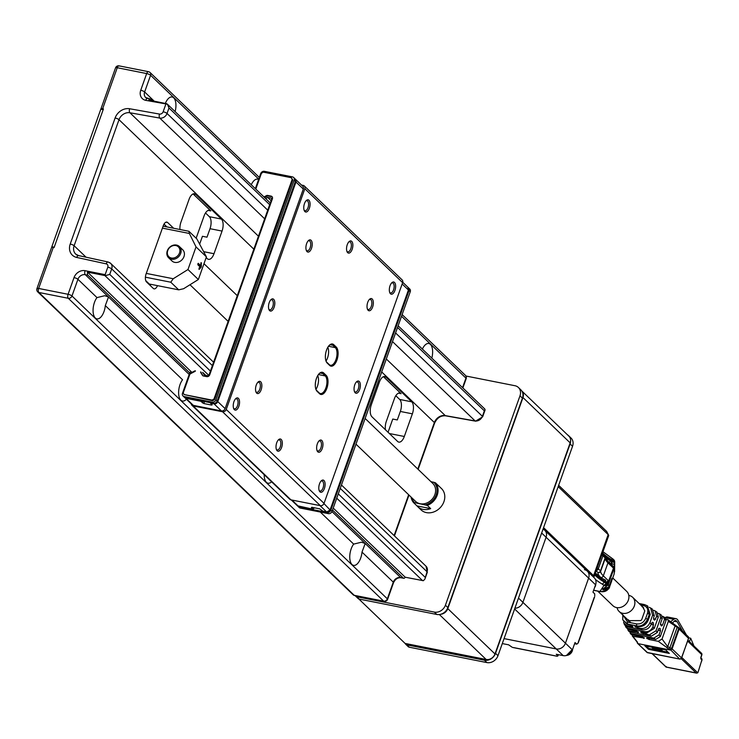 <?xml version="1.0" encoding="UTF-8"?>
<svg xmlns="http://www.w3.org/2000/svg" width="739" height="739" viewBox="0 0 739 739"><rect width="100%" height="100%" fill="white"/><g stroke="black" fill="none" stroke-linecap="round" stroke-linejoin="round"><path stroke-width="1.11" d="M52.46 247.325L51.841 246.724L100.809 109.206L103.183 109.668M51.841 246.724L54.206 247.196M206.163 257.588L207.299 258.678A9.33 4.48 101.2 0 0 208.509 259.343A9.33 4.48 101.2 0 0 213.996 253.717L222.051 231.076L210.015 228.693L206.994 237.182L202.44 236.286L199.835 243.621M412.371 413.84A9.33 4.48 101.2 0 0 411.725 401.831L386.054 377.186A9.33 4.48 101.2 0 0 384.843 376.521A9.33 4.48 101.2 0 0 379.366 382.146L371.311 404.787A9.33 4.48 101.2 0 0 371.948 416.796L397.619 441.451A9.33 4.48 101.2 0 0 398.829 442.107A9.33 4.48 101.2 0 0 404.307 436.481L412.371 413.84L400.335 411.457L397.305 419.946L392.76 419.05L388.058 432.26M167.725 250.623A6.836 5.736 -46.2 0 0 174.635 257.763A6.836 5.736 -46.2 0 0 178.478 246.974A6.836 5.736 -46.2 0 0 167.725 250.623M200.592 265.523L198.255 263.324L197.858 264.802L200.084 266.936L199.077 268.026L199.031 269.439L200.759 267.73A1.552 0.748 101.2 0 0 201.341 266.105L201.22 262.613L200.592 265.523L197.784 263.851M199.844 266.705A1.552 0.748 101.2 0 0 200.001 265.837L200.02 265.412M189.36 233.459L196.029 246.9L206.412 256.876L196.851 238.909L188.907 231.279L189.36 233.459L162.414 228.129M163.107 226.171L188.907 231.279M145.731 280.598L149.287 284.016L178.718 289.845L183.623 288.718L198.357 279.518L187.965 269.541L173.231 278.742L170.774 282.215L145.407 277.19M146.285 273.402L173.231 278.742M178.718 289.845L170.774 282.215M196.029 246.9L187.965 269.541M168.594 257.745L171.901 260.913A7.769 6.512 -46.2 0 0 181.979 259.823A7.769 6.512 -46.2 0 0 182.662 249.699L179.365 246.53A7.769 6.512 133.8 0 1 178.681 256.655A7.769 6.512 133.8 0 1 168.594 257.745A7.769 6.512 133.8 0 1 167.291 250.817A7.769 6.512 133.8 0 1 176.501 245.062A7.769 6.512 133.8 0 1 179.365 246.53M206.412 256.876L198.357 279.518M355.256 595.652A3.113 2.605 -46.2 0 0 355.644 596.17A3.113 2.605 -46.2 0 0 356.798 596.752L434.375 612.104A9.33 7.815 -46.2 0 0 445.423 605.204L519.988 395.808A9.33 7.815 -46.2 0 0 518.418 387.495A9.33 7.815 -46.2 0 0 514.981 385.73L465.949 376.022M356.798 596.752L359.237 599.098A3.113 2.605 133.8 0 1 358.092 598.516L355.644 596.17M405.212 643.447A3.113 2.605 -46.2 0 0 405.766 644.297A3.113 2.605 -46.2 0 0 406.912 644.879L484.488 660.232A9.33 7.815 -46.2 0 0 495.536 653.331L570.102 443.936A9.33 7.815 -46.2 0 0 570.536 439.493M406.912 644.879L409.351 647.225A3.113 2.605 133.8 0 1 408.205 646.643L405.766 644.297M569.981 437.664A9.33 7.815 -46.2 0 0 568.531 435.622A9.33 7.815 -46.2 0 0 567.376 434.735M568.531 435.622L570.979 437.968A9.33 7.815 133.8 0 1 572.54 446.282L570.102 443.936M518.418 387.495L520.866 389.841A9.33 7.815 133.8 0 1 522.427 398.155L447.862 607.56A9.33 7.815 133.8 0 1 436.814 614.46L434.375 612.104M495.536 653.331L497.984 655.687A9.33 7.815 133.8 0 1 486.936 662.587L484.488 660.232M359.237 599.098L436.814 614.46M409.351 647.225L486.936 662.587M497.984 655.687L572.54 446.282M358.803 598.969L405.092 643.429L486.151 659.474A7.464 6.254 -46.2 0 0 494.991 653.95L570.157 442.855A7.464 6.254 -46.2 0 0 568.91 436.195L521.799 390.959A7.464 6.254 133.8 0 1 522.972 397.545L447.806 608.64A7.464 6.254 133.8 0 1 440.795 614.248M411.706 497.67A13.995 11.732 -46.2 0 0 414.644 502.649L413.618 502.677A14.771 12.378 133.8 0 1 411.069 497.061M413.618 502.677L416.981 505.91A14.771 12.378 -46.2 0 0 417.627 506.594A14.771 12.378 -46.2 0 0 430.68 508.617L427.318 505.393L414.644 502.649M416.981 505.91L430.68 508.617M430.92 481.634L435.382 482.752L438.744 485.985A14.771 12.378 -46.2 0 0 438.088 485.292A14.771 12.378 -46.2 0 0 437.377 484.664M365.131 418.468L432.805 483.454A12.434 10.429 133.8 0 1 433.59 497.236A12.434 10.429 133.8 0 1 420.158 503.739A12.434 10.429 133.8 0 1 415.577 501.393L355.986 444.167M425.682 504.829A13.995 11.732 -46.2 0 0 436.232 494.807A13.995 11.732 -46.2 0 0 433.738 482.197M385.444 429.756A9.33 4.48 -78.8 0 1 386.358 421.276L394.414 398.644A9.33 4.48 -78.8 0 1 399.891 393.009A9.33 4.48 -78.8 0 1 401.101 393.675L383.421 376.687M196.14 238.226L204.103 215.871A9.33 4.48 -78.8 0 1 209.58 210.245A9.33 4.48 -78.8 0 1 210.791 210.901L193.101 193.923M400.335 411.457A9.33 4.48 101.2 0 0 399.688 399.448L395.808 395.725M210.015 228.693A9.33 4.48 101.2 0 0 209.368 216.684L205.488 212.961M222.051 231.076A9.33 4.48 101.2 0 0 221.404 219.067L195.743 194.412A9.33 4.48 101.2 0 0 194.523 193.757A9.33 4.48 101.2 0 0 189.045 199.382L180.99 222.023A9.33 4.48 101.2 0 0 179.956 229.506M150.22 285.503A6.217 2.984 101.2 0 0 150.811 284.321M166.959 226.928L164.021 224.111M157.499 285.642A6.217 2.984 -78.8 0 1 154.054 288.857A6.217 2.984 -78.8 0 1 153.25 288.413L146.525 281.956A6.217 2.984 -78.8 0 1 146.091 273.947L163.227 225.848A6.217 2.984 -78.8 0 1 166.875 222.097A6.217 2.984 -78.8 0 1 167.679 222.531L173.647 228.259M208.851 375.394L104.892 275.564L105.622 275.592L105.141 274.659L107.792 267.204A3.113 2.605 133.8 0 0 106.176 263.851A3.113 1.506 -77.7 0 1 108.06 261.994A3.113 1.506 -77.7 0 1 108.448 262.206A6.217 5.21 -46.2 0 1 110.647 263.361A6.217 5.21 -46.2 0 1 111.691 268.904A3.113 0.804 -160.4 0 0 107.792 267.204M104.892 275.564L87.507 272.118A3.113 1.496 101.2 0 0 87.969 275.222L85.29 274.696A6.217 5.21 -46.2 0 0 77.928 279.296L71.979 295.988L387.347 598.839A3.113 0.804 19.6 0 1 387.596 599.347L393.545 582.655C395.319 579.062 397.822 577.427 401.055 577.759A3.113 1.496 101.2 0 0 401.517 577.713M212.379 365.602L111.691 268.904L109.741 274.381L105.622 275.592M37.199 289.106A3.113 0.804 19.6 0 1 36.95 288.589A3.113 0.804 19.6 0 1 38.659 288.459A3.113 1.496 101.2 0 0 38.871 292.468L354.23 595.311L383.661 601.14A3.113 2.605 -46.2 0 0 387.347 598.839L393.287 582.147A6.217 5.21 133.8 0 1 400.649 577.547L403.328 578.074A3.113 1.496 101.2 0 0 403.734 578.295A3.113 1.496 101.2 0 0 405.203 577.214L423.345 580.706L424.86 579.154L427.05 571.755A6.217 5.21 -46.2 0 0 426.015 566.213L341.446 485.006M53.263 247.426L38.659 288.459L68.08 294.288A3.113 1.496 101.2 0 0 68.293 298.288L38.871 292.468A3.113 2.605 133.8 0 1 37.726 291.877A3.113 3.113 0 0 1 36.95 288.589L51.564 247.556A3.113 0.804 19.6 0 1 53.263 247.426L54.067 247.583L103.442 108.929L102.638 108.772A3.113 0.804 -160.4 0 0 100.938 108.901A3.113 0.804 -160.4 0 0 101.031 109.243M269.68 204.685L168.991 107.996L167.393 104.19L145.731 100.338A9.33 7.815 133.8 0 1 140.733 90.26L146.673 73.567L117.252 67.739L102.638 108.772M484.535 408.861L485.107 409.951L484.35 410.847L397.536 327.469M152.252 100.763L150.636 99.211A3.113 1.496 101.2 0 0 150.239 98.989A3.113 1.496 101.2 0 0 148.77 100.07L166.811 103.746M87.507 272.118L191.928 372.401M333.224 508.09L405.203 577.214M393.545 582.655A3.113 0.804 19.6 0 0 393.287 582.147L361.999 552.098A12.129 5.82 -78.8 0 1 360.697 558.056A12.129 5.82 -78.8 0 1 353.575 565.372A12.129 5.82 -78.8 0 1 349.75 556.864A12.129 5.82 -78.8 0 1 353.676 544.107L361.463 542.204L365.205 543.498L331.968 511.582M271.601 481.8A12.129 5.82 -78.8 0 1 268.008 483.204A12.129 5.82 -78.8 0 1 264.183 474.678M186.422 399.245A12.129 5.82 -78.8 0 1 182.441 401.037A12.129 5.82 -78.8 0 1 178.616 392.52A12.129 5.82 -78.8 0 1 182.551 379.763L105.317 305.595A12.129 5.82 -78.8 0 1 104.005 311.553A12.129 5.82 -78.8 0 1 96.883 318.869A12.129 5.82 -78.8 0 1 93.059 310.352A12.129 5.82 -78.8 0 1 96.985 297.595L104.772 295.702L108.513 296.995L85.29 274.696A3.113 1.496 101.2 0 1 85.077 270.686L105.141 274.659M361.999 552.098L365.205 543.498L400.649 577.547A3.113 1.496 101.2 0 0 401.055 577.759L403.734 578.295M403.328 578.074L332.513 510.067M189.72 372.936L87.969 275.222M251.269 184.741A12.129 5.82 -78.8 0 1 257.689 179.161A12.129 5.82 -78.8 0 1 258.595 179.512M422.394 349.076A12.129 5.82 -78.8 0 1 428.814 343.506A12.129 5.82 -78.8 0 1 431.807 358.11M165.37 103.358A12.129 5.82 -78.8 0 1 172.122 96.994A12.129 5.82 -78.8 0 1 175.115 111.607M105.317 305.595L108.513 296.995L189.175 374.461M417.627 506.594L420.99 509.827A14.771 12.378 -46.2 0 0 443.927 501.689A14.771 12.378 -46.2 0 0 441.451 488.525L438.088 485.292M435.382 482.752A14.771 12.378 133.8 0 1 437.202 495.232A14.771 12.378 133.8 0 1 427.318 505.393M194.92 370.83L191.567 372.585L189.96 372.271L182.505 393.213A3.113 2.605 -46.2 0 0 183.023 395.984A3.113 2.605 -46.2 0 0 184.168 396.566L212.259 402.127A3.113 2.605 -46.2 0 0 215.945 399.827L294.131 180.242A3.113 2.605 -46.2 0 0 293.614 177.471A3.113 2.605 -46.2 0 0 292.468 176.88L264.377 171.319A3.113 2.605 -46.2 0 0 260.691 173.619L255.343 188.648M265.606 198.505L267.684 197.424L271.158 198.107A0.933 0.785 133.8 0 1 271.666 199.114L208.989 375.126A0.933 0.785 133.8 0 1 207.881 375.818L204.398 375.126L202.662 372.354L205.839 375.412M203.059 375.883L201.414 373.269A1.552 1.302 133.8 0 1 201.23 372.484L200.62 371.893A1.552 1.302 133.8 0 0 200.805 372.687L202.541 375.458A1.552 1.302 133.8 0 0 203.29 375.957L206.763 376.641A2.485 2.088 -46.2 0 0 209.71 374.802L272.386 198.791A2.485 2.088 -46.2 0 0 271.056 196.103L267.573 195.419A1.552 1.302 133.8 0 0 266.594 195.576L263.98 196.943M272.238 196.907A2.485 2.088 -46.2 0 0 271.666 196.694L271.056 196.103M264.599 197.535L267.204 196.168A1.552 1.302 133.8 0 1 268.183 196.001L271.666 196.694M195.465 370.876A1.552 1.302 133.8 0 1 194.782 371.495L190.57 373.703A1.552 1.302 -46.2 0 0 189.711 374.691L183.226 392.889L184.066 394.561L212.758 400.714L214.606 399.559L292.792 179.974L291.351 177.711L263.26 172.15L261.421 173.295L255.796 189.092M184.168 396.566L185.397 397.739L213.479 403.3L212.259 402.127M293.614 177.471L294.833 178.644A3.113 2.605 133.8 0 1 295.36 181.415L217.164 401A3.113 2.605 133.8 0 1 213.479 403.3M185.397 397.739A3.113 2.605 133.8 0 1 184.251 397.157L183.023 395.984M184.066 394.561L212.148 400.122L213.996 398.977L292.182 179.392L291.351 177.711M212.758 400.714L212.148 400.122M214.606 399.559L213.996 398.977M292.792 179.974L292.182 179.392M271.093 200.703L267.684 197.424M200.592 401.212L203.825 403.531L211.631 405.083L212.158 404.861L210.476 403.171L214.088 403.891L221.423 410.93L193.341 405.369A3.113 2.605 133.8 0 1 192.195 404.787L184.861 397.739A3.113 2.605 133.8 0 1 184.584 397.416L184.861 397.739A3.113 2.605 133.8 0 0 186.006 398.33L200.592 401.212L200.324 400.695M210.245 402.663L210.476 403.171M295.11 178.967A3.113 2.605 133.8 0 1 295.443 179.226L302.778 186.274A3.113 2.605 133.8 0 1 303.304 189.045L225.109 408.63L217.774 401.591A3.113 2.605 133.8 0 1 214.088 403.891A1.552 0.748 101.2 0 1 213.839 403.346M221.423 410.93A3.113 2.605 -46.2 0 0 225.109 408.63M408.51 287.813L409.729 288.986A3.113 2.605 133.8 0 1 410.256 291.757L332.06 511.342A3.113 2.605 133.8 0 1 328.384 513.642L300.293 508.081A3.113 2.605 133.8 0 1 299.147 507.499L297.928 506.317A3.113 2.605 -46.2 0 0 299.073 506.908L327.155 512.469A3.113 2.605 -46.2 0 0 330.841 510.169L409.036 290.584A3.113 2.605 -46.2 0 0 408.51 287.813A3.113 2.605 -46.2 0 0 408.196 287.554M320.005 505.605L326.546 511.878L322.925 511.166L319.691 508.848L311.886 507.305L311.368 507.517L313.05 509.208L314.334 507.785M291.923 500.044L298.454 506.326A3.113 2.605 -46.2 0 1 297.309 505.735L313.05 509.208L298.454 506.326A1.552 0.748 101.2 0 0 298.658 506.427A1.552 0.748 101.2 0 0 298.889 506.409M330.278 344.762L332.864 345.27L335.303 347.626L336.227 347.044L333.779 344.697A10.106 4.85 101.2 0 0 329.548 345.085A10.106 4.85 101.2 0 0 326.259 361.676A10.106 4.85 101.2 0 0 327.229 363.089L329.677 365.435A10.106 4.85 101.2 0 0 336.929 360.059A10.106 4.85 101.2 0 0 336.227 347.044M328.495 346.268L335.303 347.626A9.33 4.48 101.2 0 1 336.356 358.332A9.33 4.48 101.2 0 1 330.472 365.26A9.33 4.48 101.2 0 1 329.261 364.604L326.814 362.249A9.33 4.48 101.2 0 1 326.093 361.288M320.199 373.056L322.786 373.574L325.234 375.92A9.33 4.48 101.2 0 1 326.287 386.626A9.33 4.48 101.2 0 1 320.393 393.554A9.33 4.48 101.2 0 1 319.183 392.899L316.735 390.552A9.33 4.48 101.2 0 1 316.015 389.582M326.148 375.347L323.71 372.992A10.106 4.85 101.2 0 0 319.47 373.38A10.106 4.85 101.2 0 0 316.181 389.97A10.106 4.85 101.2 0 0 317.16 391.393L319.599 393.739A10.106 4.85 101.2 0 0 326.85 388.354A10.106 4.85 101.2 0 0 326.148 375.347L325.234 375.92L318.417 374.571M320.347 505.67L222.559 411.762A3.113 2.605 -46.2 0 0 226.245 409.461L324.033 503.37A3.113 2.605 133.8 0 1 320.347 505.67L290.926 499.841A3.113 2.605 133.8 0 1 289.78 499.259L191.992 405.351A3.113 2.605 -46.2 0 0 193.138 405.933L290.926 499.841M304.32 185.969L402.108 279.878A3.113 2.605 133.8 0 1 402.626 282.649L304.837 188.741A3.113 2.605 -46.2 0 0 304.32 185.969A3.113 2.605 -46.2 0 0 303.175 185.387L301.512 185.055M191.299 403.928A3.113 2.605 -46.2 0 0 191.992 405.351M402.626 282.649L324.033 503.37M304.837 188.741L226.245 409.461M372.632 307.008A6.217 2.984 101.2 0 0 372.909 300.136A6.217 2.984 101.2 0 0 369.592 299.24A6.217 2.984 101.2 0 0 367.569 309.447A6.217 2.984 101.2 0 0 372.632 307.008M311.516 248.313A6.217 2.984 101.2 0 0 311.793 241.441A6.217 2.984 101.2 0 0 308.477 240.544A6.217 2.984 101.2 0 0 306.454 250.752A6.217 2.984 101.2 0 0 311.516 248.313M322.25 448.49A6.217 2.984 101.2 0 0 322.527 441.617A6.217 2.984 101.2 0 0 319.211 440.721A6.217 2.984 101.2 0 0 317.188 450.929A6.217 2.984 101.2 0 0 322.25 448.49M261.135 389.804A6.217 2.984 101.2 0 0 261.412 382.931A6.217 2.984 101.2 0 0 258.096 382.035A6.217 2.984 101.2 0 0 256.073 392.243A6.217 2.984 101.2 0 0 261.135 389.804M359.662 389.49A6.217 2.984 101.2 0 0 359.939 382.617A6.217 2.984 101.2 0 0 356.623 381.721A6.217 2.984 101.2 0 0 354.6 391.929A6.217 2.984 101.2 0 0 359.662 389.49M274.095 307.322A6.217 2.984 101.2 0 0 274.381 300.45A6.217 2.984 101.2 0 0 271.065 299.554A6.217 2.984 101.2 0 0 269.042 309.761A6.217 2.984 101.2 0 0 274.095 307.322M309.364 208.278A6.217 2.984 101.2 0 0 309.65 201.405A6.217 2.984 101.2 0 0 306.325 200.509A6.217 2.984 101.2 0 0 304.311 210.717A6.217 2.984 101.2 0 0 309.364 208.278M352.143 249.366A6.217 2.984 101.2 0 0 352.429 242.494A6.217 2.984 101.2 0 0 349.113 241.598A6.217 2.984 101.2 0 0 347.09 251.805A6.217 2.984 101.2 0 0 352.143 249.366M394.931 290.445A6.217 2.984 101.2 0 0 395.208 283.573A6.217 2.984 101.2 0 0 391.892 282.677A6.217 2.984 101.2 0 0 389.869 292.884A6.217 2.984 101.2 0 0 394.931 290.445M324.393 488.525A6.217 2.984 101.2 0 0 324.68 481.652A6.217 2.984 101.2 0 0 321.354 480.756A6.217 2.984 101.2 0 0 319.34 490.964A6.217 2.984 101.2 0 0 324.393 488.525M281.614 447.446A6.217 2.984 101.2 0 0 281.892 440.573A6.217 2.984 101.2 0 0 278.575 439.677A6.217 2.984 101.2 0 0 276.552 449.885A6.217 2.984 101.2 0 0 281.614 447.446M238.836 406.358A6.217 2.984 101.2 0 0 239.113 399.485A6.217 2.984 101.2 0 0 235.796 398.589A6.217 2.984 101.2 0 0 233.773 408.796A6.217 2.984 101.2 0 0 238.836 406.358M222.559 411.762L193.138 405.933M326.01 361.066A9.33 4.48 101.2 0 0 327.802 347.321M315.932 389.361A9.33 4.48 101.2 0 0 317.724 375.615M323.71 372.992L322.786 373.574A9.33 4.48 101.2 0 0 321.576 372.909A9.33 4.48 101.2 0 0 319.165 373.675M333.779 344.697L332.864 345.27A9.33 4.48 101.2 0 0 331.654 344.614A9.33 4.48 101.2 0 0 329.243 345.381M367.348 308.865A5.127 2.466 101.2 0 0 368.253 309.502A5.127 2.466 101.2 0 0 371.264 306.408A5.127 2.466 101.2 0 0 370.248 299.443A5.127 2.466 101.2 0 0 369.158 299.692M306.232 250.17A5.127 2.466 101.2 0 0 307.138 250.817A5.127 2.466 101.2 0 0 310.149 247.722A5.127 2.466 101.2 0 0 309.124 240.748A5.127 2.466 101.2 0 0 308.043 240.997M316.966 450.347A5.127 2.466 101.2 0 0 317.872 450.993A5.127 2.466 101.2 0 0 320.883 447.899A5.127 2.466 101.2 0 0 319.867 440.924A5.127 2.466 101.2 0 0 318.777 441.174M255.851 391.652A5.127 2.466 101.2 0 0 256.756 392.298A5.127 2.466 101.2 0 0 259.768 389.204A5.127 2.466 101.2 0 0 258.742 382.239A5.127 2.466 101.2 0 0 257.662 382.488M354.378 391.347A5.127 2.466 101.2 0 0 355.283 391.984A5.127 2.466 101.2 0 0 358.295 388.89A5.127 2.466 101.2 0 0 357.279 381.924A5.127 2.466 101.2 0 0 356.198 382.174M268.811 309.17A5.127 2.466 101.2 0 0 269.726 309.817A5.127 2.466 101.2 0 0 272.737 306.722A5.127 2.466 101.2 0 0 271.712 299.757A5.127 2.466 101.2 0 0 270.631 300.006M304.08 210.135A5.127 2.466 101.2 0 0 304.985 210.781A5.127 2.466 101.2 0 0 307.997 207.677A5.127 2.466 101.2 0 0 306.981 200.712A5.127 2.466 101.2 0 0 305.9 200.962M346.859 251.214A5.127 2.466 101.2 0 0 347.773 251.86A5.127 2.466 101.2 0 0 350.785 248.766A5.127 2.466 101.2 0 0 349.759 241.801A5.127 2.466 101.2 0 0 348.679 242.05M389.647 292.302A5.127 2.466 101.2 0 0 390.552 292.949A5.127 2.466 101.2 0 0 393.564 289.854A5.127 2.466 101.2 0 0 392.548 282.88A5.127 2.466 101.2 0 0 391.458 283.129M319.109 490.382A5.127 2.466 101.2 0 0 320.015 491.029A5.127 2.466 101.2 0 0 323.035 487.934A5.127 2.466 101.2 0 0 322.01 480.96A5.127 2.466 101.2 0 0 320.929 481.209M276.331 449.303A5.127 2.466 101.2 0 0 277.236 449.94A5.127 2.466 101.2 0 0 280.247 446.846A5.127 2.466 101.2 0 0 279.231 439.881A5.127 2.466 101.2 0 0 278.141 440.13M233.552 408.214A5.127 2.466 101.2 0 0 234.457 408.861A5.127 2.466 101.2 0 0 237.468 405.766A5.127 2.466 101.2 0 0 236.443 398.792A5.127 2.466 101.2 0 0 235.362 399.042M595.699 574.785L596.114 573.621M605.269 581.769L605.74 580.438L605.149 579.866L601.324 578.018A48.811 12.591 -160.4 0 1 599.089 576.475L595.403 572.937M612.751 577.981L626.663 591.339A9.949 8.341 133.8 0 1 628.113 600.77A9.949 8.341 133.8 0 1 612.88 605.684L597.722 591.126M609.693 586.535L609.74 586.387C608.012 590.747 604.751 592.447 599.948 591.468L600.465 591.616M611.698 580.872A2.18 0.563 -160.4 0 0 611.753 580.799A2.18 0.563 -160.4 0 0 611.753 580.715L609.74 586.387L609.305 586.064L608.825 587.108M611.753 580.799L609.73 586.47C609.37 589.445 606.202 591.163 600.225 591.625L593.62 590.313M611.578 579.422L611.753 580.715M593.657 590.221L599.948 591.468L603.92 585.565L605.638 585.593L606.876 584.281L606.266 583.736L605.333 585.131L603.92 585.565L603.329 584.992A2.18 1.829 -46.2 0 0 605.906 583.376L606.202 582.526L607.255 584.558L613.943 566.998L611.402 564.55M606.719 583.838L605.333 585.131M606.063 585.011L605.638 585.593M601.324 578.018L600.752 577.464A2.18 1.829 -46.2 0 0 603.329 575.847L608.058 580.392L606.876 584.281L605.906 583.376A9.33 2.402 -160.4 0 0 604.105 582.036A2.18 1.339 121.6 0 1 601.943 583.958A7.15 1.847 -160.4 0 1 603.329 584.992M601.768 555.081A2.18 0.563 19.6 0 1 602.959 555.783L605.13 557.871A2.18 0.563 19.6 0 1 605.315 558.194A2.18 2.097 -174.1 0 0 605.426 557.723L605.426 557.723A2.18 2.18 0 0 0 604.761 555.931A2.18 1.829 133.8 0 1 605.13 557.871L600.493 570.887A2.18 1.829 133.8 0 1 597.916 572.494A33.264 8.582 19.6 0 0 600.752 577.464M604.613 587.93L604.391 588.567L602.608 588.53L602.959 589.87L604.835 589.648L605.065 590.156L608.613 587.459M604.391 588.567L604.179 587.985L607.985 585.094L613.943 566.998M611.569 579.699L609.305 586.064M602.959 589.87L603.403 588.623M597.13 568.097A2.18 0.563 19.6 0 1 598.322 568.799L600.493 570.887A2.18 0.563 19.6 0 1 600.678 571.21A31.093 8.018 19.6 0 0 603.329 575.847L607.966 562.832A2.18 1.829 -46.2 0 0 607.597 560.892L611.365 564.651L612.178 562.361L611.587 561.788A7.15 1.847 19.6 0 0 610.202 560.762A48.811 12.591 -160.4 0 1 605.74 557.797L605.435 557.511M605.093 556.384A2.18 2.097 -174.1 0 1 605.426 557.723L607.597 560.892M604.835 589.648L605.546 587.653M606.202 582.526A9.33 2.402 -160.4 0 0 604.4 581.187A46.631 12.027 -160.4 0 1 594.987 574.101M605.065 590.156L605.841 588.004M608.345 584.087L608.908 586.895L611.929 578.425L612.16 579.579A2.18 0.563 19.6 0 1 612.151 579.672A2.18 0.563 19.6 0 1 611.596 579.838M612.151 579.672L614.118 574.064M614.534 562.037L614.599 561.04M614.294 561.816L614.303 563.063L614.294 561.816L613.758 561.307L613.462 562.157A9.33 2.402 -160.4 0 0 611.661 560.818A46.631 12.027 -160.4 0 1 604.964 556.144M614.303 563.063L614.571 564.578L613.185 570.369M613.656 559.691L614.275 560.338M611.938 578.388L608.918 586.877A2.18 2.078 169.5 0 1 606.156 588.216L605.758 587.56M605.86 588.124L608.899 586.914M613.462 562.157L614.118 562.785M611.716 563.681L614.571 564.578M657.276 632.492L651.198 636.233L649.341 634.893L656.02 630.773L657.276 632.492L658.514 629.018L659.733 628.205L660.518 630.718L659.031 634.884L660.287 636.602L655.669 639.457L647.327 637.803L646.597 638.145L649.018 639.503L649.47 638.228M629.813 631.993L630.986 633.6A400.455 107.811 -160 0 0 631.762 634.718L641.979 636.741L644.408 638.099L632.889 636.307L636.944 641.507M637.332 643.013L638.154 643.669L670.255 650.024L668.887 648.971A10.355 2.79 20 0 1 666.633 647.382L658.283 641.332L662.042 639.023L667.714 646.671L671.566 648.5L671.862 649.304M636.981 641.517A10.355 2.79 20 0 1 637.554 642.764L637.138 641.674M670.097 649.914L671.575 648.509M670.818 650.006L679.668 659.068L647.567 652.713L637.886 643.586M672.102 648.86L670.245 650.015M679.224 628.75L668.333 621.342L662.042 639.023M668.333 621.342L667.899 619.67L677.081 626.432A0.933 0.517 -61.1 0 0 676.933 626.395A10.355 2.55 -160.8 0 1 675.104 625.249M671.548 648.491L678.605 628.686L678.522 627.448M688.48 638.33L679.15 629.065L678.31 627.383M666.236 619.208L667.372 619.43M631.762 634.718L630.995 634.228M660.287 636.602L666.135 620.197L664.869 617.684L665.543 617.989L663.012 616.428L664.537 619.439L662.532 625.055L660.398 624.64M666.135 620.197A180.972 98.573 99.6 0 0 664.537 619.439M649.341 634.893L641.276 632.815L640.667 632.057L641.526 631.984L646.736 633.018L644.87 631.679C648.593 632.03 651.308 630.367 653.008 626.663L654.264 628.381L646.736 633.018M655.105 610.913L656.971 612.141L658.32 616.982A350.351 190.828 99.6 0 0 656.657 616.409L655.105 610.913L653.692 610.312M651.244 624.261C649.35 628.362 646.366 630.21 642.274 629.794L640.408 628.455C644.787 628.88 647.983 626.912 649.987 622.552L651.244 624.261L652.62 622.256M640.408 628.455L635.475 626.995L634.866 626.247L637.803 626.58C642.551 627.06 646.034 624.917 648.232 620.15L650.265 614.442L649.35 614.183L646.921 605.592L644.537 604.659A1.552 0.748 -78.8 0 0 644.353 604.557L639.133 603.523M642.976 606.922L642.034 606.737M647.392 605.943L650.265 614.442M652.26 609.056L654.311 615.661A627.457 341.769 99.6 0 0 652.629 615.144L649.987 622.552M652.629 615.144L650.588 607.966L649.165 607.31M641.129 605.444L642.32 606.285L644.814 610.904L641.674 619.744L640.759 620.584L628.224 620.658L627.254 619.273M623.393 615.569L627.577 622.09A1.552 0.748 -78.8 0 0 627.679 624.086A68.256 18.373 20 0 1 627.559 624.547L630.376 625.111L632.926 626.727L627.152 625.831A44.377 11.944 -160 0 0 627.014 626.774L642.274 629.794M637.803 626.58L636.861 625.896C641.193 626.69 644.759 624.464 647.549 619.227L648.232 620.15M622.829 615.024L622.774 619.892L627.679 624.086L636.861 625.896A1.552 0.748 -78.8 0 1 636.759 623.91L627.577 622.09M627.864 619.864L628.529 620.982M627.559 624.547L622.774 619.892M629.083 621.49L628.501 619.809M623.624 621.915L623.873 623.088L627.152 625.831M627.014 626.774L624.566 624.871L623.864 623.088M629.702 622.275L629.369 621.102M652.361 622.275L653.424 622.857L653.008 626.663M654.264 628.381L658.32 616.982M656.657 616.409L654.662 620.15L653.858 619.541L653.645 617.518L654.311 615.661M644.87 631.679L627.457 628.224A14.641 3.944 -160 0 0 627.503 628.307L628.178 629.342L636.177 630.93L638.607 632.279L629.194 630.903A740.441 199.345 -160 0 0 629.933 632.021L628.815 631.3M627.614 629.157L629.194 630.903M628.178 629.342L625.896 627.254M625.397 625.841L627.457 628.224M625.527 626.496L627.503 628.307M629.933 632.021L651.198 636.233M658.089 613.315L659.539 613.85L660.629 617.822L656.02 630.773M659.539 613.85L661.34 615.07L662.264 618.469A240.221 130.849 99.6 0 0 660.629 617.822M662.532 625.055L661.544 625.979M662.264 618.469L660.527 623.356L661.313 625.868M662.292 616.289L663.012 616.428M632.122 634.783L632.889 636.307L632.261 635.909L636.935 641.858M655.669 639.457L653.803 638.108L630.986 633.6M658.283 641.332L649.018 639.503M653.803 638.108L659.031 634.884M653.1 648.352L653.599 649.101L661.156 650.597L661.46 649.747L660.638 649.147M660.888 649.202L660.592 650.052L653.027 648.556M661.156 650.597L660.592 650.052M652.214 647.77L652.833 648.362A8.997 2.319 19.6 0 1 660.389 649.858L659.77 649.267A7.381 1.903 -160.4 0 0 652.214 647.77L652.389 647.272M660.574 648.897L660.389 649.858M659.945 648.768L659.77 649.267M653.793 649.285L654.412 649.886A7.381 1.903 -160.4 0 0 661.978 651.382L661.35 650.782A8.997 2.319 19.6 0 1 653.793 649.285L653.839 649.147M661.387 649.951A8.997 2.319 -160.4 0 0 661.654 649.932L662.273 650.532L661.978 651.382M661.654 649.932L661.35 650.782M654.809 650.274L655.595 650.496L654.809 650.274M653.95 649.442L648.777 648.417L646.339 646.08M668.102 652.241L662.089 651.05M648.463 649.295L644.796 645.775L665.663 649.904L669.331 653.424L648.463 649.295L648.777 648.417M701.828 660.195L698.013 672.296A1.552 0.748 101.2 0 1 697.764 672.813L696.609 673.137L666.079 667.095L652.075 653.645M682.614 631.263L677.173 621.804A7.399 3.556 101.2 0 0 675.677 620.575A7.399 3.556 101.2 0 0 674.984 620.575A9.33 4.48 101.2 0 0 673.959 621.517A9.33 4.48 -78.8 0 1 672.989 622.423L672.287 622.931M652.278 653.682L666.19 667.04L666.245 666.578L666.19 667.04L696.101 672.961L681.21 658.671M688.72 637.84L690.679 638.228L689.496 641.544M670.615 621.656L673.802 619.319A9.33 4.48 -78.8 0 1 676.046 618.682A9.33 4.48 -78.8 0 1 677.94 620.233L686.346 634.847M676.046 618.682L667.483 616.991A9.33 4.48 101.2 0 0 665.248 617.628L665.146 617.693M690.679 638.228L693.976 646.015M617.047 607.652A9.792 8.212 -46.2 0 0 619.106 611.449A9.792 8.212 -46.2 0 0 634.311 606.045A9.792 8.212 -46.2 0 0 632.667 597.315A9.792 8.212 -46.2 0 0 628.797 595.422M593.565 575.653A6.217 1.607 19.6 0 1 594.073 576.688L608.677 535.655A6.217 1.607 -160.4 0 0 608.613 535.175A6.217 1.607 -160.4 0 0 608.169 534.63L593.565 575.653L543.571 527.646M594.073 576.688A6.217 1.607 19.6 0 1 593.472 577.085M558.647 485.311L606.507 531.267A3.113 0.804 -160.4 0 1 606.728 531.544L608.613 535.175M606.507 531.267L608.169 534.63L558.185 486.613M558.398 654.68L557.963 655.899L556.255 654.255L563.21 655.632A7.769 6.512 -46.2 0 0 572.411 649.877L565.446 643.189A7.769 6.512 133.8 0 1 556.236 648.934L504.063 638.607L556.236 648.934A7.769 6.512 -46.2 0 0 565.446 643.189L588.623 578.101A7.769 6.512 -46.2 0 0 587.32 571.173A7.769 6.512 133.8 0 1 588.623 578.101L546.084 537.253L522.907 602.34A7.769 6.512 133.8 0 1 514.889 608.215A7.769 6.512 -46.2 0 0 522.907 602.34L546.084 537.253A7.769 6.512 -46.2 0 0 544.782 530.325A7.769 6.512 133.8 0 1 546.084 537.253L541.659 533.013M543.026 529.189A7.769 6.512 133.8 0 1 544.782 530.325L543.165 528.782M518.492 598.091L565.446 643.189L588.623 578.101L595.588 584.798A7.769 6.512 -46.2 0 0 594.285 577.861L544.782 530.325M584.457 569.704A7.769 6.512 133.8 0 1 587.32 571.173M556.91 656.158L513.476 647.558M557.963 655.899L557.234 656.223M594.221 597.389L578.157 642.496M595.588 584.798L592.964 592.151L594.683 593.796L594.784 595.8M572.411 649.877L575.034 642.524L576.743 644.168L574.6 643.743M577.861 643.336L576.743 644.168M512.293 647.327L508.635 644.824L502.289 643.577M199.567 267.49L200.759 267.73M200.768 263.075L201.461 263.213M200.001 265.837L201.341 266.105M522.427 398.155L519.988 395.808M445.423 605.204L447.862 607.56M447.806 608.64L494.991 653.95M486.151 659.474L439.363 614.543M570.157 442.855L522.972 397.545M264.654 218.809L159.772 118.083A3.113 1.478 -79.9 0 1 159.504 114.074A3.113 2.605 133.8 0 0 163.143 111.765A3.113 0.804 19.6 0 1 167.042 113.464L267.73 210.162M258.456 236.203L129.916 112.762L159.772 118.083A6.217 5.21 -46.2 0 0 167.042 113.464L168.991 107.996M446.162 415.771A3.113 1.478 -79.9 0 1 445.691 415.835A3.113 1.478 -79.9 0 1 445.275 415.614L475.131 420.934A6.217 5.21 -46.2 0 0 482.401 416.316A3.113 0.804 19.6 0 1 482.659 416.833L475.546 421.156A3.113 1.478 -79.9 0 1 475.131 420.934L392.511 341.594M395.587 332.947L482.401 416.316L484.35 410.847M476.156 421.018A3.113 1.478 -79.9 0 1 475.546 421.156L445.691 415.835C440.795 415.438 437.1 417.849 434.624 423.059A3.113 0.804 -160.4 0 0 434.366 422.542A9.33 7.815 133.8 0 1 445.275 415.614L386.312 358.988M426.015 566.213L427.308 572.272A3.113 0.804 -160.4 0 0 427.05 571.755L340.236 488.387M401.101 393.675L398.524 393.157M210.791 210.901L208.204 210.393M195.743 194.412L193.156 193.904M221.404 219.067L209.368 216.684M213.996 253.717L203.844 251.703M411.725 401.831L399.688 399.448M386.054 377.186L383.476 376.668M404.307 436.481L389.37 433.525M165.961 222.19L167.679 222.531M96.985 297.595L77.928 279.296A3.113 0.804 19.6 0 0 74.029 277.587L68.08 294.288A3.113 0.804 19.6 0 1 71.979 295.988A3.113 2.605 -46.2 0 1 68.293 298.288L383.661 601.14A3.113 1.496 101.2 0 0 384.068 601.361L354.637 595.532A3.113 1.496 101.2 0 1 354.23 595.311A3.113 2.605 133.8 0 1 353.085 594.729A3.113 3.113 0 0 0 354.637 595.532A3.113 1.496 101.2 0 0 355.099 595.486M74.029 277.587A9.33 7.815 133.8 0 1 85.077 270.686M109.741 274.381L210.43 371.08M338.286 493.864L425.101 577.233M422.588 580.651L336.744 498.206M106.176 263.851L76.708 257.44A12.434 10.429 133.8 0 1 70.223 244.036L115.108 117.991A12.434 10.429 133.8 0 1 129.648 108.753L159.504 114.074M78.981 255.786A3.113 1.506 102.3 0 0 78.593 255.574A3.113 1.506 102.3 0 0 76.708 257.44M129.648 108.753A3.113 1.478 -79.9 0 0 129.916 112.762A9.33 7.815 -46.2 0 0 119.007 119.69L74.122 245.745A3.113 0.804 -160.4 0 0 70.223 244.036M86.047 257.2L74.122 245.745A9.33 7.815 -46.2 0 0 75.683 254.059A9.33 7.815 -46.2 0 0 78.223 255.583M253.837 249.172L119.007 119.69A3.113 0.804 -160.4 0 0 115.108 117.991M394.118 535.59L408.658 494.742M417.812 469.053L434.366 422.542L381.693 371.957M163.143 111.765L165.795 104.31M147.966 98.684A3.113 1.496 101.2 0 0 147.56 98.463A3.113 1.496 101.2 0 0 145.731 100.338M258.733 179.134L150.571 75.267L144.632 91.969A3.113 0.804 -160.4 0 0 140.733 90.26M154.192 101.151L144.632 91.969A6.217 5.21 -46.2 0 0 145.675 97.511A6.217 5.21 -46.2 0 0 147.218 98.472M259.334 177.443L150.054 72.496A3.113 2.605 -46.2 0 1 150.571 75.267A3.113 0.804 -160.4 0 0 146.673 73.567A3.113 1.496 101.2 0 1 148.502 71.692A3.113 1.496 101.2 0 1 148.908 71.914A3.113 2.605 -46.2 0 1 150.054 72.496A3.113 3.113 0 0 0 148.502 71.692L119.081 65.863A3.113 1.496 101.2 0 0 117.252 67.739A3.113 0.804 19.6 0 0 115.543 67.868A3.113 3.113 0 0 1 119.081 65.863A3.113 1.496 101.2 0 1 119.478 66.085M462.873 387.947L466.189 378.636A3.113 0.804 -160.4 0 0 465.939 378.119L401.526 316.264M462.549 387.633L465.939 378.119A3.113 2.605 133.8 0 0 465.413 375.347L402.127 314.574M353.676 544.107L320.292 512.044M215.945 399.827L217.164 401M295.36 181.415L294.131 180.242M271.693 198.625L271.158 198.107M267.204 196.168L266.594 195.576M268.183 196.001L267.573 195.419M201.414 373.269L200.805 372.687M185.757 397.813A1.552 0.748 101.2 0 0 186.006 398.33L193.341 405.369M202.477 402.949L203.086 401.24M204.546 401.536L203.825 403.531M211.631 405.083L211.825 404.538M295.101 178.949L295.443 179.226A3.113 2.605 133.8 0 1 295.969 181.997L295.295 181.582M217.1 401.166L217.774 401.591L295.969 181.997L303.304 189.045M299.073 506.908L300.293 508.081M328.384 513.642L327.155 512.469M410.256 291.757L409.036 290.584M330.841 510.169L332.06 511.342M408.288 290.372L330.231 509.577A3.113 2.605 -46.2 0 1 326.546 511.878A1.552 0.748 101.2 0 0 326.749 511.988A1.552 0.748 101.2 0 0 327.054 511.933M323.959 503.555L330.065 509.956M402.155 283.979L408.418 289.993A3.113 2.605 -46.2 0 0 407.9 287.222L408.547 290.251L330.361 509.836L326.749 511.988L323.137 511.277M329.261 364.604L329.677 365.435M327.229 363.089L326.814 362.249M319.183 392.899L319.599 393.739M317.16 391.393L316.735 390.552M596.161 570.813L597.916 572.494A2.18 2.097 -174.1 0 0 600.678 571.21L605.315 558.194A31.093 8.018 19.6 0 0 607.966 562.832L613.204 567.866M595.449 579.487A48.811 12.591 -160.4 0 0 601.943 583.958M594.692 574.951A46.631 12.027 -160.4 0 0 604.105 582.036L604.4 581.187M606.876 584.281L607.985 585.094M607.735 582.23A2.799 2.346 133.8 0 1 606.488 582.803M608.058 580.392A2.18 1.829 133.8 0 1 605.62 582.027M606.451 582.766L606.266 583.736M604.761 555.931L602.599 553.844A2.18 2.18 0 0 0 602.285 553.603A2.18 1.829 133.8 0 1 602.959 555.783L598.322 568.799A2.18 1.829 133.8 0 1 596.29 570.443M602.544 552.874A46.631 12.027 -160.4 0 0 611.957 559.968A9.33 2.402 19.6 0 1 613.758 561.307A2.18 1.829 133.8 0 0 613.398 559.368L614.7 561.723L614.589 571.986M611.218 557.927A2.18 1.339 121.6 0 1 611.652 558.056A2.18 1.339 121.6 0 1 611.957 559.968L611.661 560.818M612.594 558.952A2.18 1.829 133.8 0 1 613.398 559.368L602.969 551.691M612.16 579.579L614.174 573.907L614.479 565.03M614.506 564.18L614.571 562.425M608.114 584.725A2.18 2.078 169.5 0 0 608.409 584.179L613.194 570.73M606.008 587.431L606.165 588.235M610.774 564.079L611.587 561.788M609.509 562.73L610.202 560.762M603.2 580.438L603.652 579.164M604.631 581.334L605.149 579.866M647.373 637.812L647.078 638.625M637.554 642.764L636.981 641.628M647.826 652.759L647.567 652.713A1.552 1.302 -46.2 0 1 646.994 652.417L679.668 659.068A1.552 1.302 -46.2 0 0 681.506 657.913L672.093 648.879L679.15 629.074M679.982 659.086L681.58 658.07L688.563 638.108A1.552 1.302 -46.2 0 0 688.295 636.722L688.637 638.265L681.404 658.144M675.123 625.878L674.642 624.898L675.123 625.878L667.714 646.671L666.633 647.382M678.411 627.337L677.081 626.432A0.933 0.517 -61.1 0 1 677.201 627.235L669.765 648.112A0.933 0.508 120.5 0 1 668.887 648.971M643.216 633.683L643.669 632.408M641.572 631.993L641.276 632.815M637.415 627.864L637.868 626.589M635.771 626.173L635.475 626.995M645.655 618.423L647.549 619.227L649.35 614.183L647.456 613.379L645.655 618.423C643.808 622.45 640.842 624.279 636.759 623.91M647.456 613.379C648.509 609.287 647.161 606.654 643.438 605.5A1.552 0.748 -78.8 0 1 644.353 604.557L646.921 605.592M640.602 604.936L643.438 605.5M644.131 604.576L639.217 603.606M632.353 626.016L632.067 626.801M651.964 622.571L653.424 622.857M651.198 624.4L653.636 624.88M655.65 619.227L653.516 618.802M638.154 631.827L637.868 632.621M628.806 620.954L629.268 621.628M643.955 637.646L643.669 638.441M660.306 628.695L658.846 628.409M658.079 630.238L660.518 630.718M677.173 621.804L674.236 621.222M701.634 654.92L701.006 656.842A1.958 0.942 101.2 0 0 701.172 659.271L701.911 659.973A1.552 1.302 -46.2 0 0 701.2 658.32M681.792 657.479L697.764 672.813M701.052 658.043A1.552 1.302 133.8 0 1 701.172 659.271M687.639 641.064L701.736 654.606A1.552 1.302 -46.2 0 0 701.477 653.221A1.552 1.552 0 0 1 701.874 654.819L700.914 657.886M673.802 619.319L665.248 617.628M514.612 608.964L563.21 655.632M572.614 649.313A5.903 4.951 133.8 0 1 572.272 650.967A5.903 4.951 133.8 0 1 566.656 655.419M595.791 584.124A5.903 4.951 133.8 0 1 595.449 585.888A5.903 4.951 133.8 0 1 594.646 587.45M75.683 254.059L78.593 255.574L108.06 261.994L110.647 263.361L213.58 362.212M353.085 594.729L37.726 291.877M424.86 579.154L427.308 572.272M384.068 601.361A3.113 3.113 0 0 0 387.596 599.347M394.441 535.895L408.981 495.056M418.135 469.367L434.624 423.059M482.659 416.833L485.107 409.951M167.393 104.19L270.28 202.994M398.136 325.779L484.904 409.11M145.675 97.511L150.239 98.989M466.189 378.636A3.113 3.113 0 0 0 465.413 375.347M100.938 108.901L115.543 67.868M189.978 284.746L228.129 321.373M203.982 263.712L237.274 295.683M297.309 505.735L291.249 499.906M407.9 287.222L402.737 282.261M637.545 643.346L637.055 642.08M630.09 633.037L630.986 634.238M652.482 609.195L650.588 607.966M622.718 619.725L622.82 614.636M646.884 605.574L647.927 606.248M628.843 631.346L627.965 630.136M637.581 643.383L646.994 652.417M678.892 627.679L688.295 636.722M701.043 658.006L701.985 660.13L701.468 661.59M687.935 640.214L701.477 653.221M619.106 611.449L630.506 622.395M632.667 597.315L643.761 607.975M572.67 649.147L566.453 655.475M595.846 583.912L594.525 587.782M512.894 647.512L557.049 656.25M578.24 642.893L594.664 596.761"/></g></svg>
